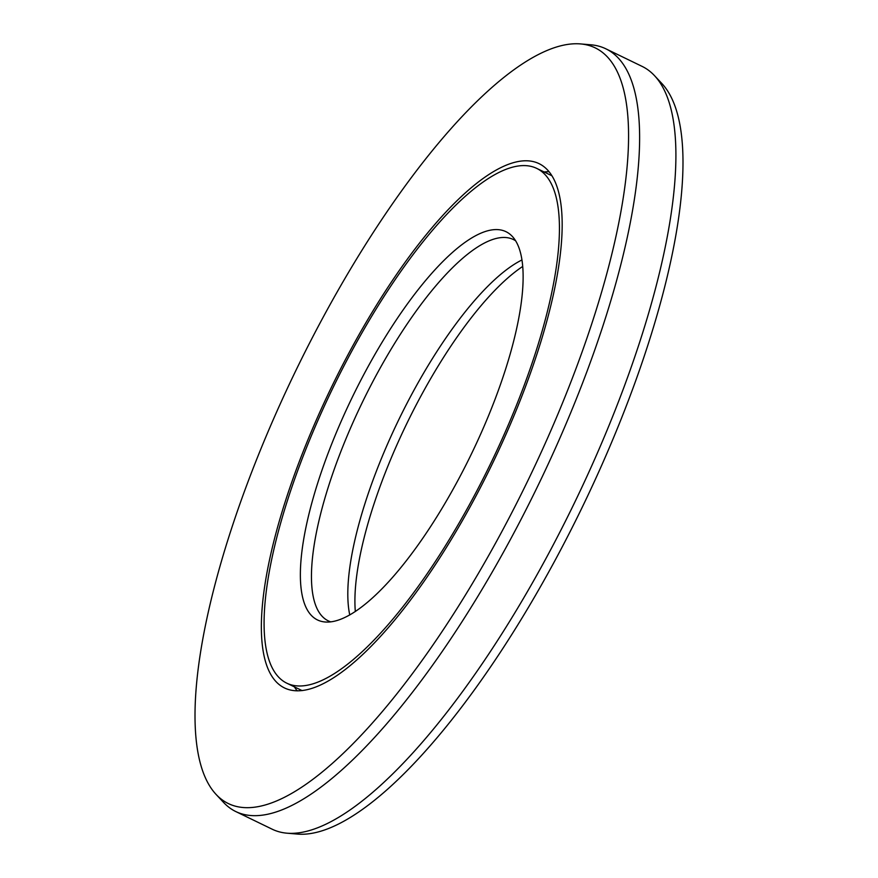 <?xml version="1.0" encoding="UTF-8"?>
<svg xmlns="http://www.w3.org/2000/svg" width="878" height="878" viewBox="0 0 878 878"><rect width="100%" height="100%" fill="white"/><g stroke="black" fill="none" stroke-linecap="round" stroke-linejoin="round"><path stroke-width="1.32" d="M522.673 266.473A215.801 65.982 -64.1 0 0 396.219 446.43A215.801 65.982 115.9 0 0 355.327 611.527M536.623 168.346A286.129 87.482 -64.1 0 1 504.598 433.447A286.129 87.482 115.9 0 1 286.908 683.238A286.129 87.482 115.9 0 1 318.923 418.137A286.129 87.482 -64.1 0 1 536.623 168.346L551.834 175.721M481.781 431.57A215.801 65.982 115.9 0 1 325.178 621.997A215.801 65.982 115.9 0 1 341.74 420.013A215.801 65.982 -64.1 0 1 512.225 236.314A215.801 65.982 -64.1 0 1 481.781 431.57M330.776 621.876A211.949 64.796 115.9 0 1 328.361 620.9A211.949 64.796 115.9 0 1 352.078 424.524A211.949 64.796 -64.1 0 1 513.323 239.496A211.949 64.796 -64.1 0 1 515.595 240.781M521.916 259.976A211.949 64.796 -64.1 0 0 388.383 442.139A211.949 64.796 115.9 0 0 349.762 614.962M580.292 43.9A420.035 128.418 -64.1 0 1 548.048 437.024A420.035 128.418 115.9 0 1 216.229 794.579A420.035 128.418 115.9 0 1 275.483 414.559A420.035 128.418 -64.1 0 1 580.292 43.9L590.916 44.8A423.887 129.604 -64.1 0 1 605.809 48.795L642.125 66.399A423.887 129.604 -64.1 0 1 654.483 75.629A423.887 129.604 -64.1 0 1 594.691 459.15A423.887 129.604 115.9 0 1 287.084 833.2A423.887 129.604 115.9 0 1 272.191 829.205L235.875 811.601A423.887 129.604 115.9 0 1 223.517 802.371L216.229 794.579M605.809 48.795A423.887 129.604 -64.1 0 1 558.386 441.535A423.887 129.604 115.9 0 1 235.875 811.601M506.321 433.589A291.419 89.095 115.9 0 1 284.604 688.001A291.419 89.095 115.9 0 1 317.21 417.994A291.419 89.095 -64.1 0 1 538.927 163.582A291.419 89.095 -64.1 0 1 506.321 433.589M297.225 690.865A291.419 89.095 115.9 0 1 294.393 686.87M549.002 171.726A291.419 89.095 -64.1 0 0 544.097 171.967M654.483 75.629L661.771 83.421A420.035 128.418 -64.1 0 1 602.517 463.441A420.035 128.418 115.9 0 1 297.708 834.1L287.084 833.2M286.908 683.238L302.131 690.624"/></g></svg>
